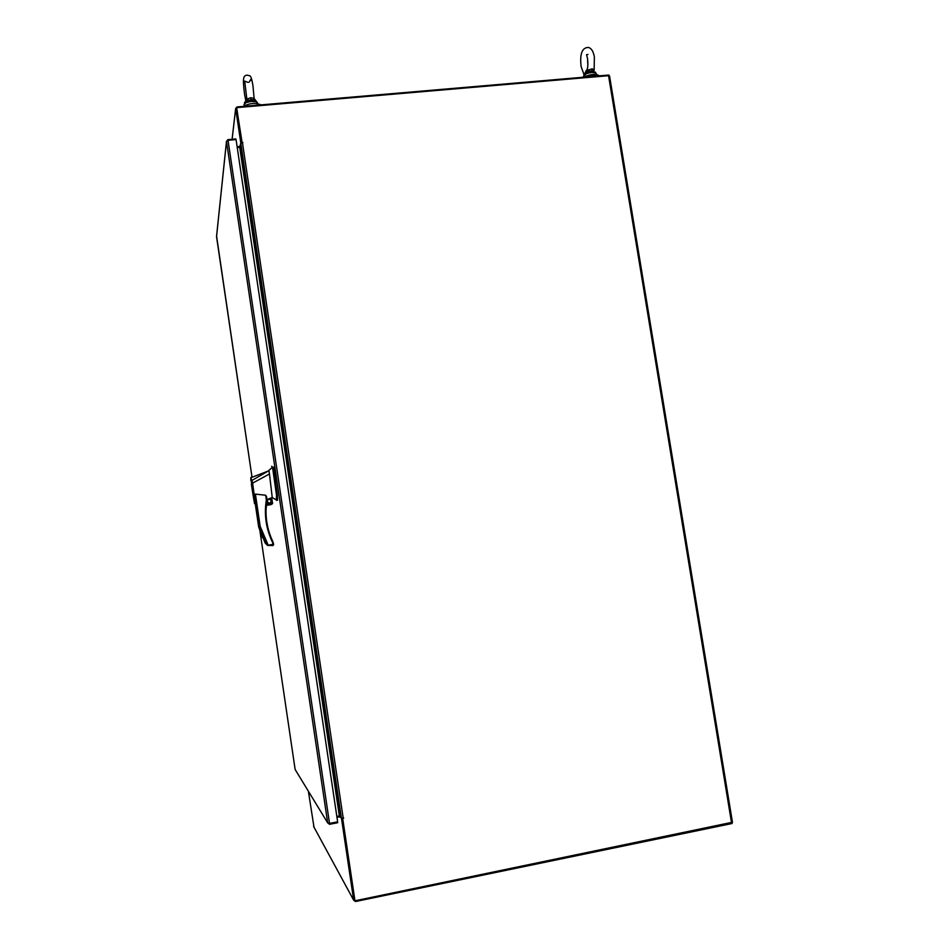 <?xml version="1.0" encoding="UTF-8"?>
<svg xmlns="http://www.w3.org/2000/svg" width="949" height="949" viewBox="0 0 949 949"><rect width="100%" height="100%" fill="white"/><g stroke="black" fill="none" stroke-linecap="round" stroke-linejoin="round"><path stroke-width="1.42" d="M339.991 815.986L341.498 818.465L353.68 900.221L355.519 901.514L732.13 823.495L731.999 822.712M732.343 822.261L354.962 900.803L342.589 818.477L354.748 899.996M354.962 900.803L342.684 818.453L341.498 818.477L342.459 818.109M308.378 791.229L313.989 827.125M339.825 816.01L340.015 817.208M336.954 817.255L339.718 816.84M239.943 146.454L240.785 142.848L235.672 108.601L237.013 106.94L608.89 75.042L608.997 75.683M242.137 142.73L236.716 108.447M242.908 142.552L240.785 142.848M240.014 146.182L237.143 146.953M596.269 76.122L588.783 76.762M583.327 77.225C590.93 73.963 596.257 73.512 599.282 75.861M586.731 76.94C591.559 75.434 595.414 75.101 598.321 75.944M295.151 769.556L295.602 770.268M337.547 821.858L337.678 822.724L329.564 824.301L327.69 822.902L329.528 823.424L337.642 821.846L236.052 139.586L228.033 140.322L226.491 141.472L216.538 236.704L252.019 477.24L216.597 236.206M295.139 769.52L259.967 531.072L295.139 769.509L327.69 822.902L226.491 141.484L227.855 139.645L235.85 138.922L235.957 139.598M266.966 499.66L268.093 499.233L267.12 501.38L269.16 503.267M270.109 503.124L271.509 500.752L268.958 498.889L271.414 497.94L272.138 502.828M267.274 501.369C268.792 503.694 270.145 503.611 271.367 501.131L271.343 500.787C269.824 498.462 268.46 498.545 267.25 501.036L267.274 501.369M267.832 499.66C269.433 498.783 270.56 499.198 271.2 500.906L270.595 502.673M252.256 487.691L251.141 480.158L252.256 487.691M251.224 480.692L252.173 487.145L251.224 480.692M272.256 497.703L269.469 473.978L252.624 483.124L255.459 504.263L254.522 503.587L251.355 484.156C252.28 490.218 255.459 510.515 254.166 499.435L251.568 480.752C250.833 477.086 250.607 477.062 250.916 480.716M255.542 504.287L255.411 494.097L265.696 495.248L266.55 496.778L266.989 499.815L266.361 499.767L266.977 499.708L266.55 496.778M268.093 499.233L268.958 498.889M271.711 497.857L272.446 502.792L271.414 497.94M252.624 483.124L251.971 483.243M269.469 473.978L268.923 470.645L252.043 480.372L252.6 483.136M276.337 500.064L276.527 495.176L272.517 467.216L267.974 471.19M272.778 545.545L267.559 545.438L265.21 543.101L258.662 526.897L255.328 504.287L258.662 526.897L260.156 526.327L268.199 545.177L273.051 545.438L273.324 542.757L272.256 541.843C265.993 528.391 264.024 514.37 266.361 499.767L265.696 495.248M251.141 477.596L251.568 480.752M272.292 466.742L271.604 466.315M276.693 500.289L277.559 500.17L277.393 495.058L273.585 467.964L273.395 467.098L272.517 467.216L273.395 467.098M277.559 500.17L276.598 500.372M268.211 545.153L272.648 544.477L272.814 541.582C268.164 531.748 265.898 521.416 266.005 510.574L266.977 499.909M266.408 503.966L272.624 503.065L266.444 503.646M266.444 503.658L272.588 502.756M272.624 503.065L271.853 504.204M273.609 544.679L273.324 542.757M254.866 497.679L259.124 526.576L265.708 542.875L268.199 545.177M243.3 106.395C249.634 103.109 255.53 102.599 260.999 104.876M246.099 106.158L258.947 105.054M256.681 105.256L248.377 105.968M609.483 76.134L608.558 75.695L731.549 822.83M241.829 142.753L236.681 107.628L608.558 75.695M241.876 142.421L236.681 107.628M242.92 142.504L240.809 143.346L341.379 818.038L343.68 818.18L341.628 818.655L343.562 817.943M336.824 816.389L339.932 815.891L341.379 818.038M339.932 815.891L240.275 147.202L240.809 143.346M240.275 147.202L237.25 147.641M587.431 69.253L585.96 70.831L587.609 70.179L587.467 71.365L594.157 70.689L594.121 69.585L592.188 68.862L587.609 70.179M587.467 71.365L586.684 73.559L591.785 72.409L595.628 72.8L591.773 70.985L592.188 68.862M583.754 74.437L586.731 72.29L586.66 70.167L585.165 72.658M596.375 74.39L595.331 72.077M586.719 72.812L591.773 70.985L591.785 72.409M250.892 97.723L254.118 98.435L254.439 99.645L250.999 99.93L250.892 97.723L246.847 99.087L246.266 101.246L247.037 99.04M254.439 99.645L255.993 101.757L251.153 101.413L246.076 102.599L246.135 101.816L250.999 99.93L246.977 100.274M256.704 102.041L254.368 99.515M247.072 99.277L244.403 102.812M245.91 101.175L244.617 94.615C242.28 77.059 243.537 75.446 247.392 75.137C249.67 76.466 250.892 73.085 252.944 85.6L254.118 98.435L257.57 103.014L255.993 101.757M255.696 100.997L250.999 99.93L251.153 101.413M244.023 104.663L246.135 101.816M353.68 900.221L313.573 826.389M235.672 108.601L232.102 139.266L235.66 108.423M329.528 823.424L228.033 140.322M255.411 494.097L260.156 526.327M272.719 468.082L273.585 467.964M276.527 495.176L277.393 495.058M272.505 545.651L273.62 544.797M266.301 505.046L271.438 504.299M271.046 504.631L266.278 505.319M272.292 503.824L266.337 504.69M343.17 818.002L242.446 142.694M339.339 815.903L239.729 147.415M586.684 73.559L583.421 76.193M596.233 73.5L595.628 72.8M244.19 105.766L244.012 104.604L246.076 102.599M226.479 141.294L216.526 236.586M272.138 497.525L266.966 499.589M276.278 499.921L272.387 497.608M250.916 480.692L250.916 480.692C250.69 477.762 250.856 476.683 251.39 477.489L268.199 471.06M258.662 526.897L262.541 537.668M272.814 541.582C268.176 531.748 265.898 521.416 266.005 510.574M732.474 822.38L609.555 75.944M594.145 69.443L594.371 56.999C593.374 51.317 591.357 48.138 588.285 47.45C580.48 47.64 580.076 57.628 581.132 66.644L583.872 74.152M583.564 77.083L586.743 70.273C587.894 68.399 588.155 64.461 587.526 58.435L586.565 54.698L587.989 54.449M587.55 58.624L587.846 65.113M250.643 80.629L250.951 79.17L249.101 82.124M248.045 82.421L244.7 81.104L246.847 99.087M257.654 103.619L257.57 103.014"/></g></svg>
